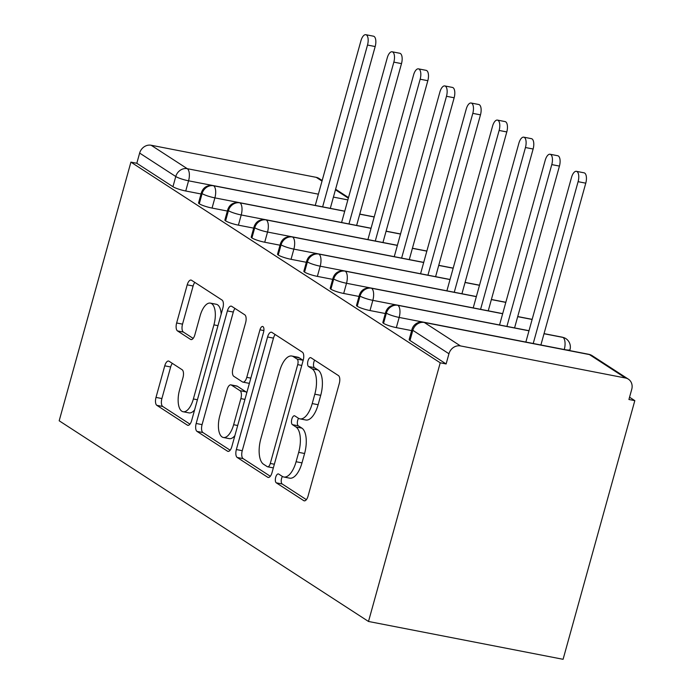 <?xml version="1.0" encoding="UTF-8"?>
<svg xmlns="http://www.w3.org/2000/svg" width="694" height="694" viewBox="0 0 694 694"><rect width="100%" height="100%" fill="white"/><g stroke="black" fill="none" stroke-linecap="round" stroke-linejoin="round"><path stroke-width="1.04" d="M275.692 477.281A4.598 2.03 -79 0 0 276.29 482.833L303.746 500.643A6.576 2.897 -79 0 0 304.224 500.842A6.576 2.897 -79 0 0 308.067 496.063L339.279 383.504A6.576 2.897 -79 0 0 338.429 375.567L310.973 357.757A4.598 2.03 -79 0 0 310.643 357.618A4.598 2.03 -79 0 0 307.954 360.967A4.598 2.03 -79 0 0 308.544 366.51L312.1 368.818A21.028 9.282 -79 0 1 314.816 394.192L312.222 403.578A21.028 9.282 -79 0 1 299.938 418.855A21.028 9.282 -79 0 1 298.403 418.222L294.846 415.914A4.598 2.03 -79 0 0 294.508 415.775A4.598 2.03 -79 0 0 291.827 419.124A4.598 2.03 -79 0 0 292.417 424.667L295.974 426.975A21.028 9.282 -79 0 1 298.689 452.349L296.086 461.736A21.028 9.282 -79 0 1 283.811 477.012A21.028 9.282 -79 0 1 282.267 476.379L278.719 474.071A4.598 2.03 -79 0 0 278.381 473.933A4.598 2.03 -79 0 0 275.692 477.281M282.397 476.457A4.598 2.03 -79 0 0 281.591 478.426A4.598 2.03 -79 0 0 282.189 483.978L306.366 499.663M314.66 360.151A4.598 2.03 -79 0 0 313.853 362.112A4.598 2.03 -79 0 0 314.443 367.664L317.999 369.963L312.1 368.818M298.533 418.3A4.598 2.03 -79 0 0 297.717 420.269A4.598 2.03 -79 0 0 298.316 425.821L301.873 428.12L295.974 426.975M169.076 361.253A6.576 2.897 -79 0 0 168.599 361.053A6.576 2.897 -79 0 0 164.756 365.825L156.003 397.41A6.576 2.897 -79 0 0 156.853 405.339L187.337 425.118A6.576 2.897 -79 0 0 187.822 425.318A6.576 2.897 -79 0 0 191.657 420.538L222.878 307.98A6.576 2.897 -79 0 0 222.028 300.051L191.535 280.263A6.576 2.897 -79 0 0 191.058 280.072A6.576 2.897 -79 0 0 187.215 284.844L176.64 322.988A6.576 2.897 -79 0 0 177.49 330.917L190.538 339.383A6.576 2.897 -79 0 0 191.015 339.583A6.576 2.897 -79 0 0 194.858 334.812L200.098 315.891A17.576 7.764 -79 0 1 210.369 303.122A17.576 7.764 -79 0 1 213.925 324.861L193.374 398.963A17.576 7.764 -79 0 1 183.103 411.733A17.576 7.764 -79 0 1 179.546 389.993L182.973 377.649A6.576 2.897 -79 0 0 182.123 369.72L169.076 361.253M440.23 362.806L368.497 621.468L59.181 420.79L130.914 162.127L440.23 362.806L446.121 363.951L448.949 353.758L412.826 330.318L409.998 340.511L446.121 363.951M236.359 449.547A6.576 2.897 -79 0 0 237.209 457.476L267.702 477.255A6.576 2.897 -79 0 0 268.179 477.455A6.576 2.897 -79 0 0 272.013 472.675L303.235 360.117A6.576 2.897 -79 0 0 302.384 352.188L271.892 332.4A6.576 2.897 -79 0 0 271.415 332.209A6.576 2.897 -79 0 0 267.572 336.98L236.359 449.547L242.258 450.692A6.576 2.897 -79 0 0 243.108 458.621L270.322 476.275M227.519 451.187L197.027 431.408A6.576 2.897 -79 0 1 196.176 423.479L227.398 310.912A6.576 2.897 -79 0 1 231.232 306.141A6.576 2.897 -79 0 1 231.718 306.332L244.765 314.798A6.576 2.897 -79 0 1 245.615 322.727L232.95 368.384A6.576 2.897 -79 0 0 233.8 376.313L242.458 381.926A6.576 2.897 -79 0 0 242.935 382.125A6.576 2.897 -79 0 0 246.778 377.354L259.955 329.824A4.598 2.03 -79 0 1 262.644 326.484A4.598 2.03 -79 0 1 263.573 332.174L231.839 446.606A6.576 2.897 -79 0 1 227.996 451.386A6.576 2.897 -79 0 1 227.519 451.187L228.517 451.378M368.497 621.468L563.086 659.3L634.819 400.638L629.545 397.22M460.443 345.916L625.554 378.022L589.423 354.582L424.32 322.476L460.443 345.916A10.046 8.875 123 0 0 448.949 353.758M625.554 378.022A10.046 8.875 123 0 1 628.365 379.15A10.046 8.875 123 0 1 631.748 389.299L628.92 399.492L634.819 400.638M322.016 181.091L316.238 177.343L151.136 145.246L187.267 168.685L318.39 194.181M130.914 162.127L136.813 163.272L139.641 153.079A10.046 8.875 -57 0 1 151.136 145.246M316.238 177.343A10.046 8.875 -57 0 1 319.058 178.479L322.181 180.501M136.813 163.272L172.945 186.712L175.773 176.519L139.641 153.079M212.555 185.463L188.568 180.804L185.74 190.997L201.043 193.973M185.74 190.997A10.046 1.579 -164.5 0 1 172.945 186.712M409.998 340.511A10.046 1.579 -164.5 0 1 409.165 339.548L411.993 329.355A10.046 1.579 -164.5 0 0 412.826 330.318A10.046 8.875 123 0 1 424.32 322.476A10.046 4.433 -79 0 0 423.583 322.181A10.046 10.046 0 0 0 411.993 329.355M238.883 202.544L214.888 197.877L212.06 208.07A10.046 1.579 -164.5 0 1 199.273 203.793A10.046 1.579 -164.5 0 1 198.562 202.908L201.39 192.715A10.046 1.579 -164.5 0 0 202.093 193.6A10.046 8.875 -57 0 1 213.587 185.758L344.71 211.254M212.06 208.07L227.372 211.045M265.203 219.625L241.217 214.958L238.389 225.151A10.046 1.579 -164.5 0 1 225.593 220.874A10.046 1.579 -164.5 0 1 224.891 219.989L227.719 209.796A10.046 1.579 -164.5 0 0 228.421 210.681A10.046 8.875 -57 0 1 239.916 202.839L371.038 228.335M238.389 225.151L253.692 228.126M291.532 236.706L267.537 232.039L264.709 242.232A10.046 1.579 -164.5 0 1 251.922 237.947A10.046 1.579 -164.5 0 1 251.211 237.07L254.039 226.877A10.046 1.579 -164.5 0 0 254.741 227.753A10.046 8.875 -57 0 1 266.236 219.92L397.358 245.416M264.709 242.232L280.02 245.208M317.852 253.778L293.866 249.12L291.038 259.313A10.046 1.579 -164.5 0 1 278.242 255.028A10.046 1.579 -164.5 0 1 277.539 254.151L280.367 243.958A10.046 1.579 -164.5 0 0 281.07 244.835A10.046 8.875 -57 0 1 292.564 237.001L423.687 262.497M291.038 259.313L306.34 262.289M344.181 270.86L320.186 266.192L317.358 276.386A10.046 1.579 -164.5 0 1 304.562 272.109A10.046 1.579 -164.5 0 1 303.859 271.224L306.687 261.031A10.046 1.579 -164.5 0 0 307.39 261.916A10.046 8.875 -57 0 1 318.884 254.073L450.007 279.569M317.358 276.386L332.669 279.361M370.501 287.941L346.514 283.273L343.686 293.467A10.046 1.579 -164.5 0 1 330.891 289.19A10.046 1.579 -164.5 0 1 330.188 288.305L333.016 278.112A10.046 1.579 -164.5 0 0 333.719 278.997A10.046 8.875 -57 0 1 345.213 271.154L476.336 296.65M343.686 293.467L358.989 296.442M396.829 305.022L372.834 300.355L370.006 310.548A10.046 1.579 -164.5 0 1 357.21 306.262A10.046 1.579 -164.5 0 1 356.508 305.386L359.336 295.193A10.046 1.579 -164.5 0 0 360.039 296.069A10.046 8.875 -57 0 1 371.533 288.236L502.656 313.731M370.006 310.548L385.317 313.523M423.297 322.129L399.163 317.436L396.335 327.629A10.046 1.579 -164.5 0 1 383.539 323.343A10.046 1.579 -164.5 0 1 382.836 322.467L385.664 312.274A10.046 1.579 -164.5 0 0 386.367 313.15A10.046 8.875 -57 0 1 397.862 305.317L528.984 330.812M396.335 327.629L411.646 330.604M544.018 333.736L562.964 337.414A10.046 8.875 -57 0 1 565.298 338.264A10.046 8.875 -57 0 1 565.784 338.551A10.046 10.046 0 0 1 569.991 349.655L569.731 350.591M383.539 323.343L386.367 313.15A10.046 1.579 -164.5 0 0 399.163 317.436A10.046 4.433 -79 0 0 397.862 305.317A10.046 4.433 -79 0 0 397.263 305.091L529.01 330.708M517.689 316.655L532.125 319.457M357.21 306.262L360.039 296.069A10.046 1.579 -164.5 0 0 372.834 300.355A10.046 4.433 -79 0 0 371.533 288.236A10.046 4.433 -79 0 0 370.934 288.01L502.682 313.627M491.369 299.574L505.805 302.384M330.891 289.19L333.719 278.997A10.046 1.579 -164.5 0 0 346.514 283.273A10.046 4.433 -79 0 0 345.213 271.154A10.046 4.433 -79 0 0 344.614 270.938L476.362 296.555M465.041 282.493L479.485 285.303M304.562 272.109L307.39 261.916A10.046 1.579 -164.5 0 0 320.186 266.192A10.046 4.433 -79 0 0 318.884 254.073A10.046 4.433 -79 0 0 318.286 253.857L450.033 279.474M438.721 265.42L453.156 268.222M278.242 255.028L281.07 244.835A10.046 1.579 -164.5 0 0 293.866 249.12A10.046 4.433 -79 0 0 292.564 237.001A10.046 4.433 -79 0 0 291.966 236.775L423.713 262.393M412.392 248.339L426.836 251.141M251.922 237.947L254.741 227.753A10.046 1.579 -164.5 0 0 267.537 232.039A10.046 4.433 -79 0 0 266.236 219.92A10.046 4.433 -79 0 0 265.637 219.694L397.384 245.312M386.072 231.258L400.507 234.069M225.593 220.874L228.421 210.681A10.046 1.579 -164.5 0 0 241.217 214.958A10.046 4.433 -79 0 0 239.916 202.839A10.046 4.433 -79 0 0 239.317 202.622L371.064 228.239M359.744 214.177L374.187 216.988M199.273 203.793L202.093 193.6A10.046 1.579 -164.5 0 0 214.888 197.877A10.046 4.433 -79 0 0 213.587 185.758A10.046 4.433 -79 0 0 212.989 185.541L344.736 211.158M283.811 477.012L289.702 478.157A21.028 9.282 -79 0 0 301.985 462.881L296.086 461.736M301.873 428.12A21.028 9.282 -79 0 1 304.588 453.503L301.985 462.881M299.938 418.855L305.828 420A21.028 9.282 -79 0 0 318.112 404.723L312.222 403.578M317.999 369.963A21.028 9.282 -79 0 1 320.715 395.337L318.112 404.723M275.171 334.525A6.576 2.897 -79 0 0 273.471 338.125L242.258 450.692M267.285 466.654A4.598 2.03 -79 0 0 267.624 466.793A4.598 2.03 -79 0 0 270.304 463.453L297.709 364.645A4.598 2.03 -79 0 0 297.11 359.093L293.371 356.664A21.028 9.282 -79 0 0 291.827 356.031A21.028 9.282 -79 0 0 279.552 371.307L260.823 438.851A21.028 9.282 -79 0 0 263.538 464.225L267.285 466.654M273.184 467.799A4.598 2.03 -79 0 0 273.349 467.886L267.624 466.793M303.165 360.36A4.598 2.03 -79 0 0 303.009 360.238L297.11 359.093M291.827 356.031L297.726 357.184A21.028 9.282 -79 0 1 299.261 357.809L303.009 360.238M230.139 450.206L202.926 432.553L197.027 431.408M234.988 308.457A6.576 2.897 -79 0 0 233.297 312.057L202.075 424.624A6.576 2.897 -79 0 0 202.926 432.553M242.935 382.125L248.834 383.27A6.576 2.897 -79 0 0 249.406 383.253M219.816 415.749A17.576 7.764 -79 0 0 223.373 437.489A17.576 7.764 -79 0 0 233.635 424.719L240.879 398.616A6.576 2.897 -79 0 0 240.029 390.679L231.371 385.066A6.576 2.897 -79 0 0 230.894 384.866A6.576 2.897 -79 0 0 227.059 389.646L219.816 415.749M223.373 437.489L229.272 438.643A17.576 7.764 -79 0 0 234.876 435.641M246.743 392.856A6.576 2.897 -79 0 0 245.928 391.832L240.029 390.679M230.894 384.866L236.793 386.02A6.576 2.897 -79 0 1 237.27 386.211L245.928 391.832M183.103 411.733L189.002 412.887A17.576 7.764 -79 0 0 194.615 409.885M221.178 314.096A17.576 7.764 -79 0 0 216.268 304.267L210.369 303.122M194.806 282.389A6.576 2.897 -79 0 0 193.114 285.989L182.531 324.133A6.576 2.897 -79 0 0 183.381 332.07L193.158 338.412M172.355 363.378A6.576 2.897 -79 0 0 170.655 366.97L161.893 398.556A6.576 2.897 -79 0 0 162.743 406.484L189.965 424.138M576.41 171.331L584.079 172.823A8.371 3.696 101 0 1 585.771 183.173L578.102 181.681A8.371 3.696 -79 0 0 576.41 171.331A8.371 3.696 -79 0 0 571.526 177.412L525.861 342.064M533.226 343.495L578.102 181.681M540.895 344.987L585.771 183.173M550.09 154.25L557.75 155.742A8.371 3.696 101 0 1 559.442 166.092L551.782 164.599A8.371 3.696 -79 0 0 550.09 154.25A8.371 3.696 -79 0 0 545.198 160.331L499.541 324.983M506.906 326.414L551.782 164.599M514.575 327.906L559.442 166.092M523.762 137.169L531.431 138.661A8.371 3.696 101 0 1 533.122 149.01L525.453 147.527A8.371 3.696 -79 0 0 523.762 137.169A8.371 3.696 -79 0 0 518.878 143.25L473.213 307.902M480.578 309.333L525.453 147.527M488.246 310.825L533.122 149.01M497.442 120.097L505.102 121.589A8.371 3.696 101 0 1 506.794 131.938L499.133 130.446A8.371 3.696 -79 0 0 497.442 120.097A8.371 3.696 -79 0 0 492.549 126.178L446.893 290.821M454.258 292.252L499.133 130.446M461.926 293.744L506.794 131.938M471.113 103.016L478.782 104.508A8.371 3.696 101 0 1 480.474 114.857L472.805 113.365A8.371 3.696 -79 0 0 471.113 103.016A8.371 3.696 -79 0 0 466.229 109.097L420.564 273.74M427.929 275.171L472.805 113.365M435.598 276.663L480.474 114.857M444.793 85.935L452.453 87.427A8.371 3.696 101 0 1 454.145 97.776L446.485 96.284A8.371 3.696 -79 0 0 444.793 85.935A8.371 3.696 -79 0 0 439.901 92.016L394.244 256.667M401.609 258.099L446.485 96.284M409.278 259.591L454.145 97.776M418.465 68.853L426.133 70.346A8.371 3.696 101 0 1 427.825 80.695L420.156 79.211A8.371 3.696 -79 0 0 418.465 68.853A8.371 3.696 -79 0 0 413.581 74.935L367.915 239.586M375.281 241.018L420.156 79.211M382.949 242.51L427.825 80.695M392.145 51.781L399.805 53.273A8.371 3.696 101 0 1 401.496 63.622L393.836 62.13A8.371 3.696 -79 0 0 392.145 51.781A8.371 3.696 -79 0 0 387.252 57.862L341.595 222.505M348.961 223.936L393.836 62.13M356.629 225.429L401.496 63.622M365.816 34.7L373.485 36.192A8.371 3.696 101 0 1 375.176 46.541L367.508 45.049A8.371 3.696 -79 0 0 365.816 34.7A8.371 3.696 -79 0 0 360.932 40.781L315.267 205.424M322.632 206.864L367.508 45.049M330.301 208.347L375.176 46.541M282.189 483.978L276.29 482.833M314.443 367.664L308.544 366.51M298.316 425.821L292.417 424.667M628.365 379.15L592.234 355.71A10.046 8.875 123 0 0 589.423 354.582A10.046 4.433 -79 0 0 588.686 354.278L423.583 322.181M333.424 197.105L347.859 199.907M348.345 198.172L335.445 189.8M175.773 176.519A10.046 8.875 -57 0 1 187.267 168.685A10.046 4.433 -79 0 1 188.568 180.804A10.046 1.579 -164.5 0 1 175.773 176.519M564.855 349.646A10.046 1.579 15.5 0 0 569.991 349.655M564.265 349.533A10.046 4.433 -79 0 0 562.964 337.414A10.046 4.433 -79 0 0 562.366 337.197L565.298 338.264M304.588 453.503L298.689 452.349M320.715 395.337L314.816 394.192M304.744 500.834L303.746 500.643M273.471 338.125L267.572 336.98M268.699 477.446L267.702 477.255M243.108 458.621L237.209 457.476M274.356 464.243L270.304 463.453M301.76 365.434L297.709 364.645M299.261 357.809L293.371 356.664M202.075 424.624L196.176 423.479M233.297 312.057L227.398 310.912M250.829 378.135L246.778 377.354M263.885 330.587L259.955 329.824M237.686 425.509L233.635 424.719M244.93 399.397L240.879 398.616M237.27 386.211L231.371 385.066M197.426 399.753L193.374 398.963M217.977 325.651L213.925 324.861M191.535 339.583L190.538 339.383M183.381 332.07L177.49 330.917M182.531 324.133L176.64 322.988M193.114 285.989L187.215 284.844M188.334 425.309L187.337 425.118M162.743 406.484L156.853 405.339M161.893 398.556L156.003 397.41M170.655 366.97L164.756 365.825M348.501 197.582L335.61 189.219M592.234 355.71A10.046 10.046 0 0 0 588.686 354.278M544.044 333.632L562.366 337.197M397.263 305.091C391.303 304.614 387.434 307.008 385.664 312.274M517.715 316.551L532.159 319.361M370.934 288.01C364.975 287.533 361.114 289.927 359.336 295.193M491.395 299.478L505.831 302.28M344.614 270.938C338.655 270.452 334.786 272.846 333.016 278.112M465.067 282.397L479.511 285.199M318.286 253.857C312.326 253.371 308.466 255.765 306.687 261.031M438.747 265.316L453.182 268.127M291.966 236.775C286.006 236.298 282.137 238.693 280.367 243.958M412.418 248.235L426.862 251.046M265.637 219.694C259.677 219.217 255.817 221.612 254.039 226.877M386.098 231.163L400.533 233.965M239.317 202.622C233.358 202.136 229.488 204.53 227.719 209.796M359.77 214.082L374.213 216.892M212.989 185.541C207.029 185.064 203.168 187.449 201.39 192.715"/></g></svg>

